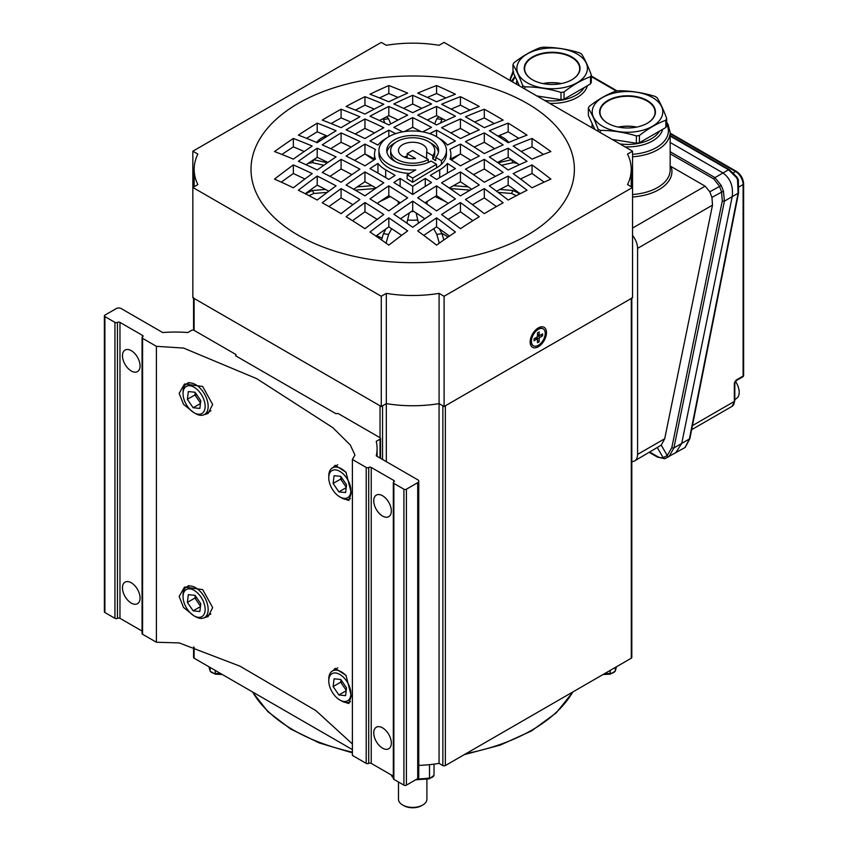 <?xml version="1.0" encoding="UTF-8"?>
<svg xmlns="http://www.w3.org/2000/svg" width="848" height="848" viewBox="0 0 848 848"><rect width="100%" height="100%" fill="white"/><g stroke="black" fill="none" stroke-linecap="round" stroke-linejoin="round"><path stroke-width="1.27" d="M631.813 298.146L631.813 657.486A1.781 1.028 180 0 1 631.294 658.207L445.359 765.564A1.781 1.028 180 0 1 442.847 765.564L439.073 763.38A95.941 55.396 180 0 1 418.764 765.405M631.294 658.207L631.294 298.443A1.781 1.028 0 0 0 631.813 297.722M352.386 749.6L194.097 658.207A1.781 1.028 180 0 1 193.577 657.486L193.577 647.003M193.577 297.722A1.781 1.028 0 0 0 194.097 298.443L380.031 405.789L380.031 437.706L338.575 413.771A1.781 1.028 0 0 0 336.062 413.771L235.553 355.747A1.781 1.028 0 0 0 235.553 354.294L194.097 330.36A1.781 1.028 0 0 0 191.584 330.36L187.811 332.533A95.941 55.396 0 0 0 162.689 332.533L121.232 308.598A3.551 2.056 0 0 0 116.197 308.598L104.898 315.127A1.781 1.028 0 0 0 104.378 315.848A1.781 1.028 0 0 0 104.898 316.58L114.946 322.378A1.781 1.028 0 0 0 117.459 322.378A1.781 1.028 180 0 1 119.971 322.378L119.971 618.319A1.781 1.028 0 0 0 117.459 618.319A1.781 1.028 180 0 1 114.946 618.319L114.946 322.378M386.306 461.641L386.306 403.616L381.282 406.521L192.835 297.722L192.835 187.461L197.86 184.567A95.941 55.396 180 0 1 194.16 169.335A95.941 55.396 180 0 1 197.86 154.103L192.835 151.198L192.835 187.461L381.282 296.27L381.282 406.521M382.543 459.468L382.543 405.789L386.306 403.616L386.306 293.366L381.282 296.27M439.073 763.38L439.073 403.616M192.835 151.198L381.282 42.4L386.306 45.294A95.941 55.396 180 0 1 439.084 45.294L444.098 42.4L632.544 151.198L632.544 187.461L444.098 296.27L439.084 293.366L439.084 403.616L442.847 405.789L442.847 765.564M631.294 298.443L445.359 405.789L445.359 765.564M398.475 782.015L398.475 799.219A14.215 8.204 0 0 0 402.641 805.017A14.215 8.204 0 0 0 422.739 805.017L422.739 805.017A14.215 8.204 0 0 0 426.904 799.219L426.904 779.1M421.742 805.6L422.739 805.017L421.742 805.6A12.794 7.388 180 0 1 403.648 805.6L402.641 805.017M431.537 214.226A676.354 390.493 -120 0 0 412.69 201.167A676.354 390.493 120 0 0 393.854 214.226A673.694 388.956 60 0 1 412.69 227.296A673.694 388.956 -60 0 1 431.537 214.226M455.408 198.92A678.22 391.575 -120 0 0 436.561 185.86A676.354 390.493 120 0 0 417.714 197.828A676.884 390.801 60 0 1 436.561 210.887A673.694 388.956 -60 0 1 455.408 198.92M460.432 195.867A673.694 388.956 -60 0 1 479.279 184.991A678.389 391.67 -120 0 0 460.432 171.932A676.354 390.493 120 0 0 441.585 182.818A678.389 391.67 60 0 1 460.432 195.867M484.303 153.583A676.884 390.801 -60 0 1 503.15 144.881A673.694 388.956 -120 0 0 484.303 132.913A678.22 391.575 120 0 0 465.457 141.616A676.354 390.493 60 0 1 484.303 153.583M508.175 200.033A668.775 386.116 -60 0 1 527.021 190.249A676.884 390.801 -120 0 0 508.175 176.077A672.803 388.448 120 0 0 489.328 185.86A678.22 391.575 60 0 1 508.175 200.033M449.959 149.418A38.202 22.059 180 0 1 450.892 154.251A38.202 22.059 180 0 1 449.959 159.085A678.22 391.575 60 0 1 460.432 165.837A676.884 390.801 -60 0 1 479.279 156.053A676.884 390.801 -120 0 0 460.432 144.086A678.22 391.575 120 0 0 449.959 149.418M460.432 228.695A668.775 386.116 -60 0 1 479.279 216.717A678.22 391.575 -120 0 0 460.432 202.545A672.803 388.448 120 0 0 441.585 214.523A676.884 390.801 60 0 1 460.432 228.695M431.537 182.521A678.22 391.575 -120 0 0 425.261 178.44A677.446 391.129 120 0 0 412.69 186.327A677.446 391.129 -120 0 0 400.129 178.44A678.22 391.575 120 0 0 393.854 182.521A676.884 390.801 60 0 1 412.69 194.489A676.884 390.801 -60 0 1 431.537 182.521M436.561 217.862A672.803 388.448 120 0 0 417.714 230.932A673.694 388.956 60 0 1 436.561 245.125A668.775 386.116 -60 0 1 455.408 232.034A676.354 390.493 -120 0 0 436.561 217.862L436.561 226.851A820.684 473.831 120 0 0 423.767 235.384M388.819 217.862A676.354 390.493 120 0 0 369.982 232.034A668.775 386.116 60 0 1 388.819 245.125A673.694 388.956 -60 0 1 407.665 230.932A672.803 388.448 -120 0 0 388.819 217.862L388.819 226.851A823.599 475.505 120 0 0 375.929 236.073M346.111 216.717A668.775 386.116 60 0 1 364.958 228.695A676.884 390.801 -60 0 1 383.794 214.523A672.803 388.448 -120 0 0 364.958 202.545A678.22 391.575 120 0 0 346.111 216.717M527.021 135.129A668.775 386.116 -120 0 0 508.175 123.151A678.22 391.575 120 0 0 489.328 130.74A672.803 388.448 60 0 1 508.175 142.708A676.884 390.801 -60 0 1 527.021 135.129M550.893 151.559A668.775 386.116 -120 0 0 532.046 138.468A676.354 390.493 120 0 0 513.199 146.047A672.803 388.448 60 0 1 532.046 159.127A673.694 388.956 -60 0 1 550.893 151.559M550.893 179.119A673.694 388.956 -120 0 0 532.046 164.925A672.803 388.448 120 0 0 513.199 173.617A676.354 390.493 60 0 1 532.046 187.79A668.775 386.116 -60 0 1 550.893 179.119M484.303 213.664A668.775 386.116 -60 0 1 503.15 202.789A678.389 391.67 -120 0 0 484.303 188.616A672.803 388.448 120 0 0 465.457 199.503A678.389 391.67 60 0 1 484.303 213.664M430.286 175.398A678.389 391.67 60 0 1 436.561 179.479A676.884 390.801 -60 0 1 455.408 168.604A678.389 391.67 -120 0 0 447.426 163.431A38.202 22.059 180 0 1 439.709 169.844A677.446 391.129 120 0 0 430.286 175.398M508.175 148.22A676.354 390.493 120 0 0 489.328 156.922A676.354 390.493 60 0 1 508.175 169.982A673.694 388.956 -60 0 1 527.021 161.3A673.694 388.956 -120 0 0 508.175 148.22L508.175 157.346A823.599 475.505 120 0 0 497.447 162.434M484.303 159.382A676.354 390.493 120 0 0 465.457 169.176A678.22 391.575 60 0 1 484.303 182.235A673.694 388.956 -60 0 1 503.15 172.451A676.884 390.801 -120 0 0 484.303 159.382L484.303 168.985A823.599 475.505 120 0 0 473.481 174.635M407.665 197.828A676.354 390.493 -120 0 0 388.819 185.86A678.22 391.575 120 0 0 369.982 198.92A673.694 388.956 60 0 1 388.819 210.887A676.884 390.801 -60 0 1 407.665 197.828M446.451 150.478L446.451 154.06A33.761 19.493 0 0 1 441.437 164.279A33.761 19.493 180 0 1 436.561 167.84L436.561 164.258L431.038 161.067A25.938 14.978 180 0 1 402.768 164.311A25.938 14.978 180 0 1 386.752 150.478A25.938 14.978 180 0 1 412.69 135.5A25.938 14.978 180 0 1 438.628 150.478A25.938 14.978 180 0 1 435.713 157.378L441.437 160.685A33.761 19.493 0 0 0 446.451 150.478A33.761 19.493 0 0 0 412.69 130.984A33.761 19.493 0 0 0 378.939 150.478L378.939 154.06A33.761 19.493 0 0 0 388.819 167.84A33.761 19.493 0 0 0 409.552 173.469M395.104 175.398A677.446 391.129 -120 0 0 385.681 169.844A38.202 22.059 180 0 1 377.954 163.431A678.389 391.67 120 0 0 369.982 168.604A676.884 390.801 60 0 1 379.406 173.935A676.884 390.801 60 0 1 388.819 179.479A678.389 391.67 -60 0 1 395.104 175.398M383.794 182.818A676.354 390.493 -120 0 0 374.371 177.264A676.354 390.493 -120 0 0 364.958 171.932A678.389 391.67 120 0 0 346.111 184.991A673.694 388.956 60 0 1 355.535 190.323A673.694 388.956 60 0 1 364.958 195.867A678.389 391.67 -60 0 1 383.794 182.818M359.923 199.503A672.803 388.448 -120 0 0 350.51 193.948A672.803 388.448 -120 0 0 341.087 188.616A678.389 391.67 120 0 0 322.24 202.789A668.775 386.116 60 0 1 331.663 208.12A668.775 386.116 60 0 1 341.087 213.664A678.389 391.67 -60 0 1 359.923 199.503M527.021 103.329A161.682 93.344 180 0 1 527.021 235.341A161.682 93.344 180 0 1 298.369 235.341A161.682 93.344 180 0 1 298.369 103.329A161.682 93.344 180 0 1 527.021 103.329M503.15 120.098A668.775 386.116 -120 0 0 493.727 114.554A668.775 386.116 -120 0 0 484.303 109.222A678.389 391.67 120 0 0 465.457 116.812A672.803 388.448 60 0 1 474.88 122.144A672.803 388.448 60 0 1 484.303 127.688A678.389 391.67 -60 0 1 503.15 120.098M479.279 129.871A673.694 388.956 -120 0 0 469.856 124.317A673.694 388.956 -120 0 0 460.432 118.985A678.389 391.67 120 0 0 441.585 127.688A676.354 390.493 60 0 1 451.009 133.019A676.354 390.493 60 0 1 460.432 138.574A678.389 391.67 -60 0 1 479.279 129.871M439.02 138.277A38.202 22.059 180 0 1 439.709 138.659A38.202 22.059 180 0 1 447.426 145.082A678.389 391.67 -60 0 1 455.408 141.033A676.884 390.801 -120 0 0 445.984 135.489A676.884 390.801 -120 0 0 436.561 130.157A678.389 391.67 120 0 0 429.682 133.634M378.939 150.478A33.761 19.493 0 0 0 415.764 169.886L407.167 174.847L407.167 178.833A677.679 391.267 60 0 1 412.69 182.309A677.679 391.267 -60 0 1 436.561 167.84M390.663 150.478A22.027 12.72 0 0 0 404.263 162.222A22.027 12.72 0 0 0 428.272 159.466L412.69 150.478L407.167 153.668L415.562 158.512A14.215 8.204 180 0 1 398.475 150.478A14.215 8.204 180 0 1 412.69 142.263A14.215 8.204 180 0 1 426.904 150.478A14.215 8.204 180 0 1 426.618 152.131L432.787 155.693A22.027 12.72 0 0 0 434.727 150.478A22.027 12.72 0 0 0 412.69 137.758A22.027 12.72 0 0 0 390.663 150.478L390.663 153.668A22.027 12.72 0 0 0 395.836 161.851M386.911 152.131A25.938 14.978 180 0 1 395.285 142.676M430.095 142.676A25.938 14.978 180 0 1 431.038 143.195A25.938 14.978 180 0 1 438.48 152.131M538.321 327.89L538.321 327.89A11.543 6.667 120 0 0 530.159 342.03A11.543 6.667 120 0 0 538.321 346.747A11.543 6.667 120 0 0 546.494 332.607A11.543 6.667 120 0 0 538.321 327.89L538.321 327.89M530.477 339.232A6.042 3.487 120 0 0 531.177 340.143M298.369 161.3A673.694 388.956 60 0 1 317.216 169.982A676.354 390.493 -60 0 1 336.062 156.922A676.354 390.493 -120 0 0 317.216 148.22A673.694 388.956 120 0 0 298.369 161.3M327.943 162.434A823.599 475.505 -120 0 0 317.216 157.346A821.415 474.244 120 0 0 306.086 164.745M317.216 157.346L317.216 148.22M376.056 188.076A823.599 475.505 -120 0 0 364.958 181.758A825.274 476.481 120 0 0 353.669 189.252M364.958 181.758L364.958 171.932M424.837 218.773A823.599 475.505 -120 0 0 412.69 210.686A823.599 475.505 120 0 0 400.542 218.773M412.69 210.686L412.69 201.167M448.2 203.393A825.136 476.396 -120 0 0 436.561 195.655A823.599 475.505 120 0 0 425.018 202.789M436.561 195.655L436.561 185.86M388.819 124.932A676.354 390.493 -60 0 1 407.665 115.137A676.884 390.801 -120 0 0 388.819 106.445A673.694 388.956 120 0 0 369.982 116.229A678.22 391.575 60 0 1 388.819 124.932M398.072 120.024A824.044 475.76 -120 0 0 388.819 115.646A821.415 474.244 120 0 0 379.48 120.511M388.819 115.646L388.819 106.445M436.561 124.932A678.22 391.575 -60 0 1 455.408 116.229A673.694 388.956 -120 0 0 436.561 106.445A676.884 390.801 120 0 0 417.714 115.137A676.354 390.493 60 0 1 436.561 124.932M445.91 120.511A821.415 474.244 -120 0 0 436.561 115.646A824.044 475.76 120 0 0 427.318 120.024M436.561 115.646L436.561 106.445M471.721 189.252A825.274 476.481 -120 0 0 460.432 181.758A823.599 475.505 120 0 0 449.334 188.076M460.432 181.758L460.432 171.932M494.66 148.697A821.415 474.244 -120 0 0 484.303 142.316A825.136 476.396 120 0 0 474.244 147.086M484.303 142.316L484.303 132.913M388.819 136.698L388.819 130.157A676.884 390.801 120 0 0 369.982 141.033A678.389 391.67 60 0 1 377.954 145.082A38.202 22.059 180 0 1 386.37 138.277M395.698 133.634A678.389 391.67 -120 0 0 388.819 130.157M520.163 193.704A824.044 475.76 -120 0 0 508.175 185.15A820.684 473.831 120 0 0 496.578 191.213M508.175 185.15L508.175 176.077M436.561 136.698L436.561 130.157M470.81 160.346A824.044 475.76 -120 0 0 460.432 153.954A825.136 476.396 120 0 0 450.892 158.926M460.432 153.954L460.432 144.086M317.216 142.708A672.803 388.448 -60 0 1 336.062 130.74A678.22 391.575 -120 0 0 317.216 123.151A668.775 386.116 120 0 0 298.369 135.129A676.884 390.801 60 0 1 317.216 142.708M327.37 136.146A825.136 476.396 -120 0 0 317.216 131.822A817.387 471.923 120 0 0 306.637 138.351M317.216 131.822L317.216 123.151M472.866 220.692A825.136 476.396 -120 0 0 460.432 211.82A820.684 473.831 120 0 0 448.189 219.388M460.432 211.82L460.432 202.545M400.129 186.422L400.129 178.44M412.69 194.489L412.69 186.327M425.261 186.422L425.261 178.44M293.344 138.468A668.775 386.116 120 0 0 274.498 151.559A673.694 388.956 60 0 1 293.344 159.127A672.803 388.448 -60 0 1 312.191 146.047A676.354 390.493 -120 0 0 293.344 138.468L293.344 146.863A817.387 471.923 120 0 0 281.949 154.442M304.199 151.485A823.599 475.505 -120 0 0 293.344 146.863M293.344 164.925A673.694 388.956 120 0 0 274.498 179.119A668.775 386.116 60 0 1 293.344 187.79A676.354 390.493 -60 0 1 312.191 173.617A672.803 388.448 -120 0 0 293.344 164.925L293.344 173.522A821.415 474.244 120 0 0 281.282 182.14M304.888 179.002A820.684 473.831 -120 0 0 293.344 173.522M449.461 236.073A823.599 475.505 -120 0 0 436.561 226.851M317.216 176.077A676.884 390.801 120 0 0 298.369 190.249A668.775 386.116 60 0 1 317.216 200.033A678.22 391.575 -60 0 1 336.062 185.86A672.803 388.448 -120 0 0 317.216 176.077L317.216 185.15A824.044 475.76 120 0 0 305.227 193.704M328.801 191.213A820.684 473.831 -120 0 0 317.216 185.15M401.623 235.384A820.684 473.831 -120 0 0 388.819 226.851M377.19 219.388A820.684 473.831 -120 0 0 364.958 211.82A825.136 476.396 120 0 0 352.524 220.692M364.958 211.82L364.958 202.545M352.916 204.665A820.684 473.831 -120 0 0 341.087 197.923A825.274 476.481 120 0 0 328.96 206.562M341.087 197.923L341.087 188.616M537.197 329.724A6.042 3.487 120 0 0 536.053 329.575M632.544 151.198L627.531 154.103A95.941 55.396 180 0 1 631.23 169.335A95.941 55.396 180 0 1 627.531 184.567L632.544 187.461L632.544 297.722L444.098 406.521L439.084 403.616A95.941 55.396 180 0 1 386.306 403.616M439.084 293.366A95.941 55.396 180 0 1 386.306 293.366M444.098 296.27L444.098 406.521M536.222 330.285A6.042 3.487 120 0 0 536.021 329.607M530.488 339.189A6.042 3.487 120 0 0 531.177 339.02M494.246 123.575A817.387 471.923 -120 0 0 484.303 117.925A825.274 476.481 120 0 0 474.668 122.017M484.303 117.925L484.303 109.222M518.753 138.351A817.387 471.923 -120 0 0 508.175 131.822A825.136 476.396 120 0 0 498.009 136.146M508.175 131.822L508.175 123.151M543.43 154.442A817.387 471.923 -120 0 0 532.046 146.863A823.599 475.505 120 0 0 521.191 151.485M532.046 146.863L532.046 138.468M388.819 101.802A672.803 388.448 -60 0 1 407.665 93.121A673.694 388.956 -120 0 0 388.819 85.553A668.775 386.116 120 0 0 369.982 94.223A676.354 390.493 60 0 1 388.819 101.802M398.041 97.446A821.415 474.244 -120 0 0 388.819 93.545A817.387 471.923 120 0 0 379.501 97.944M388.819 93.545L388.819 85.553M544.109 182.14A821.415 474.244 -120 0 0 532.046 173.522A820.684 473.831 120 0 0 520.502 179.002M532.046 173.522L532.046 164.925M460.432 114.056A678.22 391.575 -60 0 1 479.279 106.466A668.775 386.116 -120 0 0 460.432 96.683A676.884 390.801 120 0 0 441.585 104.272A672.803 388.448 60 0 1 460.432 114.056M469.951 110.113A817.387 471.923 -120 0 0 460.432 105.163A824.044 475.76 120 0 0 451.125 109.116M460.432 105.163L460.432 96.683M436.561 101.802A676.354 390.493 -60 0 1 455.408 94.223A668.775 386.116 -120 0 0 436.561 85.553A673.694 388.956 120 0 0 417.714 93.121A672.803 388.448 60 0 1 436.561 101.802M445.889 97.944A817.387 471.923 -120 0 0 436.561 93.545A821.415 474.244 120 0 0 427.35 97.446M436.561 93.545L436.561 85.553M496.43 206.562A825.274 476.481 -120 0 0 484.303 197.923A820.684 473.831 120 0 0 472.474 204.665M484.303 197.923L484.303 188.616M341.087 109.222A668.775 386.116 120 0 0 322.24 120.098A678.389 391.67 60 0 1 341.087 127.688A672.803 388.448 -60 0 1 359.923 116.812A678.389 391.67 -120 0 0 341.087 109.222L341.087 117.925A817.387 471.923 120 0 0 331.133 123.575M350.722 122.017A825.274 476.481 -120 0 0 341.087 117.925M447.426 173.098L447.426 163.431M364.958 165.837A678.22 391.575 -60 0 1 375.42 159.085A38.202 22.059 180 0 1 374.498 154.251A38.202 22.059 180 0 1 375.42 149.418A678.22 391.575 -120 0 0 364.958 144.086A676.884 390.801 120 0 0 346.111 156.053A676.884 390.801 60 0 1 364.958 165.837M374.498 158.926A825.136 476.396 -120 0 0 364.958 153.954A824.044 475.76 120 0 0 354.581 160.346M364.958 153.954L364.958 144.086M377.954 173.098L377.954 163.431M420.958 131.578A824.044 475.76 -120 0 0 412.69 127.285L412.69 117.607A676.884 390.801 120 0 0 393.854 127.401A678.22 391.575 60 0 1 402.652 131.864M412.69 127.285A824.044 475.76 120 0 0 404.432 131.578M422.739 131.864A678.22 391.575 -60 0 1 431.537 127.401A676.884 390.801 -120 0 0 412.69 117.607M364.958 96.683A668.775 386.116 120 0 0 346.111 106.466A678.22 391.575 60 0 1 364.958 114.056A672.803 388.448 -60 0 1 383.794 104.272A676.884 390.801 -120 0 0 364.958 96.683L364.958 105.163A817.387 471.923 120 0 0 355.439 110.113M374.265 109.116A824.044 475.76 -120 0 0 364.958 105.163M519.305 164.745A821.415 474.244 -120 0 0 508.175 157.346M495.402 176.363A824.044 475.76 -120 0 0 484.303 168.985M470.184 133.963A821.415 474.244 -120 0 0 460.432 128.419A825.274 476.481 120 0 0 450.871 132.945M460.432 128.419L460.432 118.985M412.69 112.678A676.354 390.493 -60 0 1 431.537 103.975A673.694 388.956 -120 0 0 412.69 95.294A673.694 388.956 120 0 0 393.854 103.975A676.354 390.493 60 0 1 412.69 112.678M421.848 108.343A821.415 474.244 -120 0 0 412.69 104.018A821.415 474.244 120 0 0 403.542 108.343M412.69 104.018L412.69 95.294M364.958 138.574A676.354 390.493 -60 0 1 383.794 127.688A678.389 391.67 -120 0 0 364.958 118.985A673.694 388.956 120 0 0 346.111 129.871A678.389 391.67 60 0 1 364.958 138.574M374.519 132.945A825.274 476.481 -120 0 0 364.958 128.419A821.415 474.244 120 0 0 355.206 133.963M364.958 128.419L364.958 118.985M341.087 153.583A676.354 390.493 -60 0 1 359.923 141.616A678.22 391.575 -120 0 0 341.087 132.913A673.694 388.956 120 0 0 322.24 144.881A676.884 390.801 60 0 1 341.087 153.583M351.146 147.086A825.136 476.396 -120 0 0 341.087 142.316A821.415 474.244 120 0 0 330.731 148.697M341.087 142.316L341.087 132.913M400.373 202.789A823.599 475.505 -120 0 0 388.819 195.655A825.136 476.396 120 0 0 377.18 203.393M388.819 195.655L388.819 185.86M341.087 182.235A678.22 391.575 -60 0 1 359.923 169.176A676.354 390.493 -120 0 0 341.087 159.382A676.884 390.801 120 0 0 322.24 172.451A673.694 388.956 60 0 1 341.087 182.235M351.899 174.635A823.599 475.505 -120 0 0 341.087 168.985A824.044 475.76 120 0 0 329.978 176.363M341.087 168.985L341.087 159.382M412.69 182.309L412.69 178.038L436.561 164.258M407.167 174.847L412.69 178.038M434.727 150.478L434.727 153.668A22.027 12.72 0 0 1 432.787 158.883A678.474 391.723 60 0 1 435.713 160.685L435.713 157.378M432.787 158.883L432.787 155.693M428.272 162.445L428.272 159.466M407.167 158.035L407.167 153.668M426.618 158.512L426.618 152.131M404.199 157.05A14.215 8.204 180 0 1 407.167 156.074M441.437 164.279L441.437 160.685M398.359 204.177L398.359 201.517M427.032 204.177L427.032 201.517M442.645 118.794A56.858 12.01 98.8 0 0 441.935 119.515L436.794 118.72L434.653 123.903M441.935 119.515L440.483 123.055M386.381 116.897A56.858 12.01 81.2 0 1 388.596 118.72L383.444 119.515L384.897 123.055M388.596 118.72L390.727 123.903M516.273 195.718A56.858 44.838 -155.1 0 0 511.545 193.471L512.923 190.503L499.907 189.443M468.202 186.889L453.457 185.701M511.545 193.471L498.158 192.39M470.184 190.132L449.949 188.5M517.28 163.388A56.858 44.838 155.1 0 0 512.923 162.678L511.545 159.7L497.977 162.805M512.923 162.678L501.528 165.275M484.568 169.155L483.487 169.409M519.771 193.906A56.858 44.838 -155.1 0 0 512.923 190.503M445.433 201.527L435.045 196.577M441.713 233.232L448.168 236.963M313.59 159.731A56.858 44.838 24.9 0 1 313.845 159.7L312.467 162.678L323.862 165.275M340.822 169.155L341.903 169.409M313.845 159.7L327.413 162.805M305.609 193.906A56.858 44.838 -24.9 0 1 312.467 190.503L313.845 193.471L327.233 192.39M355.195 190.132L375.441 188.5M312.467 190.503L325.484 189.443M357.188 186.889L371.922 185.701M379.957 201.527L390.345 196.577M382.151 238.002A57.102 32.966 180 0 1 376.512 235.649M381.6 240.005A56.858 12.01 -81.2 0 1 383.444 233.656L388.596 234.451L391.649 228.716M383.444 233.656L386.01 228.833M399.599 203.319L400.002 202.555M418.488 223.183L416.114 212.933M406.892 223.183L409.277 212.933M439.264 243.185A56.858 12.01 -98.8 0 0 436.794 234.451L441.935 233.656L439.37 228.833M425.791 203.319L425.389 202.555M436.794 234.451L433.731 228.716M443.79 240.005A56.858 12.01 -98.8 0 0 441.935 233.656M386.116 243.185A56.858 12.01 -81.2 0 1 388.596 234.451M309.117 195.718A56.858 44.838 -24.9 0 1 313.845 193.471M308.11 163.388A56.858 44.838 24.9 0 1 312.467 162.678M365.106 154.029L373.947 160.028M316.59 142.443A56.858 32.828 60 0 1 326.628 135.828M324.021 136.74A56.858 32.828 60 0 1 325.908 135.51M373.608 133.465A56.858 12.01 81.2 0 1 373.682 132.542M382.745 118.794A56.858 12.01 81.2 0 1 383.444 119.515M438.999 116.897A56.858 12.01 98.8 0 0 436.794 118.72M451.783 133.465A56.858 12.01 98.8 0 0 451.708 132.542M501.359 136.74A56.858 32.828 120 0 0 499.483 135.51M460.273 154.029L451.443 160.028M508.8 142.443A56.858 32.828 120 0 0 498.762 135.828M531.177 336.879A4.558 2.629 120 0 0 531.177 336.91L531.177 341.172A9.773 5.639 120 0 0 533.201 345.645A9.773 5.639 120 0 0 533.318 345.708M531.42 341.309A9.773 5.639 120 0 0 533.434 345.783A9.773 5.639 120 0 0 540.971 343.164A9.773 5.639 120 0 0 545.232 333.328A9.773 5.639 120 0 0 543.208 328.854A9.773 5.639 120 0 0 535.682 331.473A9.773 5.639 120 0 0 531.42 341.309M537.473 340.769L539.18 341.755L537.473 342.74L537.473 339.783A1.208 0.7 -60 0 0 536.614 339.295L534.049 340.769L534.049 338.797L536.614 337.324A1.208 0.7 -60 0 0 537.473 335.84L537.473 332.882L539.18 331.897L539.18 334.854L537.473 334.027M535.565 338.585L535.565 338.479A1.463 0.848 -60 0 0 535.448 337.992M535.046 338.225L536.614 339.295M539.18 334.854A1.208 0.7 -60 0 0 540.038 335.352L542.593 333.868L542.593 335.84L540.886 334.854M537.473 334.494A1.463 0.848 -60 0 0 537.95 334.356L538.035 334.303M537.282 336.582A1.463 0.848 -60 0 1 537.95 335.903L540.038 337.324L542.593 335.84M537.95 335.903L539.233 335.161M536.911 339.179L536.911 337.705A1.463 0.848 -60 0 1 537.155 336.783M539.18 341.755L539.18 338.797A1.208 0.7 -60 0 1 540.038 337.324M536.911 337.705L539.18 338.797M543.091 328.791A9.773 5.639 120 0 0 542.974 328.717A9.773 5.639 120 0 0 538.088 329.204A9.773 5.639 120 0 0 531.177 341.172M670.164 151.739L714.959 177.603L721.277 185.532L723.439 191.129L724.415 201.156L673.916 447.914L669.093 456.478L665.129 458.567A1.781 1.42 -100.2 0 1 664.758 458.704L664.758 458.704A1.781 1.42 -100.2 0 1 663.189 457.687L667.228 455.524L671.807 447.68L722.295 200.934L721.542 191.839L719.422 186.21L713.857 179.013L670.164 153.785M671.807 447.68A1.781 0.721 -168.4 0 0 673.916 447.914L681.707 443.419L675.644 452.927L681.707 443.419L732.206 196.662L681.707 443.419L689.382 438.988A1.781 0.731 11.2 0 0 689.869 438.607L738.576 192.888A1.781 0.731 11.2 0 1 738.089 193.259L737.537 179.85L736.7 177.9L728.538 169.77L670.164 136.072M713.857 179.013A1.781 1.028 120 0 1 714.959 177.603L723.005 172.96C730.361 178.377 733.435 186.284 732.206 196.662C733.435 186.284 730.361 178.377 723.005 172.96L670.164 142.453L723.005 172.96L728.538 169.77A1.781 1.028 120 0 1 728.856 169.632A1.781 1.028 120 0 1 729.418 169.685L670.164 135.468M723.439 191.129L711.949 197.383L709.776 191.775L721.277 185.532M632.544 196.99A44.414 25.641 180 0 0 671.086 166.515L705.144 186.168L709.776 191.775M631.813 461.556A14.215 8.204 -120 0 0 634.633 460.899A14.215 8.204 -120 0 0 637.579 454.39L637.579 248.39A14.215 8.204 -120 0 0 632.544 235.447M711.949 197.383L712.5 205.131L637.579 248.39M637.579 454.39L664.705 438.734L712.5 205.131M689.869 438.607L685.301 447.288A1.781 1.42 52.7 0 1 685.173 447.362L683.965 448.104L685.173 447.362L689.382 438.988L738.089 193.259L724.415 201.156A1.781 0.721 -168.4 0 1 722.295 200.934M669.093 456.478A1.781 0.986 -129.8 0 1 667.228 455.524L661.239 445.158L634.633 460.899M509.913 80.39L510.358 78.228A1.781 0.721 11.6 0 0 510.602 78.716L510.22 80.581M513.718 71.847L510.602 78.716M664.705 438.734L661.239 445.158M729.418 169.685L737.368 177.571L736.7 177.9M602.578 126.288A35.277 20.363 0 0 0 652.462 126.288A35.277 20.363 0 0 0 652.462 97.488A35.277 20.363 0 0 0 602.578 97.488A35.277 20.363 0 0 0 602.578 126.288M599.133 129.733A40.153 23.182 0 0 0 600.267 130.359C612.309 130.412 624.351 132.267 636.392 135.945A40.153 23.182 0 0 0 639.424 135.479C648.211 128.589 657.03 123.501 665.871 120.215A40.153 23.182 0 0 0 666.687 118.455C663.465 109.689 660.232 102.735 657.009 97.605A40.153 23.182 0 0 0 655.917 96.948A40.153 23.182 0 0 0 654.783 96.312C642.742 92.633 630.7 90.778 618.658 90.725A40.153 23.182 0 0 0 615.616 91.202C606.776 94.488 597.967 99.576 589.18 106.466A40.153 23.182 0 0 0 588.364 108.215C591.586 113.356 594.808 120.31 598.041 129.076A40.153 23.182 0 0 0 599.133 129.733M607.804 123.278L607.804 123.278A27.899 16.101 180 0 1 607.804 100.499A27.899 16.101 180 0 1 647.247 100.499A27.899 16.101 180 0 1 647.247 123.278A27.899 16.101 180 0 1 607.804 123.278M647.119 123.342A27.539 15.9 0 0 0 655.059 112.18A27.539 15.9 0 0 0 646.992 100.933A27.539 15.9 0 0 0 616.984 97.488A27.539 15.9 0 0 0 599.981 112.18A27.539 15.9 0 0 0 607.921 123.342M618.287 127.083A27.539 15.9 180 0 1 636.763 127.083M636.583 127.115A27.899 16.101 0 0 0 618.468 127.115M598.041 129.076L598.041 131.281M659.543 131.122A33.761 19.493 180 0 1 619.973 143.937M662.701 129.299A35.531 20.511 180 0 1 625.029 146.863M592.074 127.836A35.531 20.511 180 0 1 591.989 126.394A35.531 20.511 180 0 1 592.254 123.872M594.618 129.299A33.761 19.493 180 0 1 594.194 128.048M588.364 108.215L588.364 115.476L594.84 129.426M612.224 139.464L636.392 143.206A40.153 23.182 0 0 0 639.424 142.729L665.871 127.465A40.153 23.182 0 0 0 666.687 125.705L666.687 118.455M600.267 132.564L600.267 130.359M636.392 135.945L636.392 143.206M639.424 142.729L639.424 135.479M665.871 120.215L665.871 127.465M527.202 82.765A35.277 20.363 0 0 0 577.085 82.765A35.277 20.363 0 0 0 577.085 53.965A35.277 20.363 0 0 0 527.202 53.965A35.277 20.363 0 0 0 527.202 82.765M523.757 86.21A40.153 23.182 0 0 0 524.891 86.835C536.932 86.888 548.963 88.754 561.005 92.432A40.153 23.182 0 0 0 564.047 91.955C572.835 85.076 581.654 79.977 590.494 76.691A40.153 23.182 0 0 0 591.31 74.931C588.077 66.165 584.855 59.222 581.633 54.081A40.153 23.182 0 0 0 580.541 53.424A40.153 23.182 0 0 0 579.407 52.799C567.365 49.12 555.323 47.255 543.282 47.212A40.153 23.182 0 0 0 540.24 47.679C531.399 50.965 522.58 56.053 513.793 62.943A40.153 23.182 0 0 0 512.976 64.702C516.209 69.833 519.432 76.786 522.665 85.553A40.153 23.182 0 0 0 523.757 86.21M532.417 79.754L532.417 79.754A27.899 16.101 180 0 1 532.417 56.975A27.899 16.101 180 0 1 571.87 56.975A27.899 16.101 180 0 1 571.87 79.754A27.899 16.101 180 0 1 532.417 79.754M571.743 79.829A27.539 15.9 0 0 0 579.682 68.656A27.539 15.9 0 0 0 571.616 57.41A27.539 15.9 0 0 0 541.607 53.965A27.539 15.9 0 0 0 524.605 68.656A27.539 15.9 0 0 0 532.544 79.829M542.911 83.56A27.539 15.9 180 0 1 561.387 83.56M561.196 83.602A27.899 16.101 0 0 0 543.091 83.602M522.665 85.553L522.665 87.757M584.166 87.598A33.761 19.493 180 0 1 544.596 100.414M587.325 85.775A35.531 20.511 180 0 1 549.652 103.339M516.697 84.312A35.531 20.511 180 0 1 516.612 82.871A35.531 20.511 180 0 1 516.877 80.348M519.241 85.786A33.761 19.493 180 0 1 518.817 84.535M512.976 64.702L512.976 71.953L519.453 85.902M536.837 95.941L561.005 99.682A40.153 23.182 0 0 0 564.047 99.216L590.494 83.941A40.153 23.182 0 0 0 591.31 82.192L591.31 74.931M524.891 89.04L524.891 86.835M561.005 92.432L561.005 99.682M564.047 99.216L564.047 91.955M590.494 76.691L590.494 83.941M735.513 381.43A13.547 7.823 60 0 1 739.053 390.271A13.547 7.823 60 0 1 736.795 398.21L734.834 399.652M204.061 617.821L208.078 616.56L212.657 607.603L202.683 589.593L184.514 587.07L179.151 596.473L183.528 607.444L193.683 615.606M204.061 414.725L208.078 413.464L212.657 404.507L202.683 386.497L184.514 383.974L179.151 393.387L183.528 404.348L193.683 412.51M343.302 701.815L348.899 703.522L351.273 695.848L345.995 675.347L335.151 668.383L333.211 670.524M343.302 498.719L348.899 500.426L351.273 492.752L345.995 472.251L335.151 465.287L333.211 467.428M391.331 743.071A12.434 7.176 60 0 1 388.755 748.763A12.434 7.176 60 0 1 379.173 745.434A12.434 7.176 60 0 1 373.745 732.916A12.434 7.176 60 0 1 376.321 727.224A12.434 7.176 60 0 1 385.904 730.563A12.434 7.176 60 0 1 391.331 743.071M391.331 510.962A12.434 7.176 60 0 1 388.755 516.655A12.434 7.176 60 0 1 379.173 513.326A12.434 7.176 60 0 1 373.745 500.808A12.434 7.176 60 0 1 376.321 495.115A12.434 7.176 60 0 1 385.904 498.444A12.434 7.176 60 0 1 391.331 510.962M140.068 365.901A12.434 7.176 60 0 1 137.493 371.594A12.434 7.176 60 0 1 127.91 368.265A12.434 7.176 60 0 1 122.483 355.747A12.434 7.176 60 0 1 125.059 350.054A12.434 7.176 60 0 1 134.641 353.383A12.434 7.176 60 0 1 140.068 365.901M140.068 598.01A12.434 7.176 60 0 1 137.493 603.702A12.434 7.176 60 0 1 127.91 600.373A12.434 7.176 60 0 1 122.483 587.855A12.434 7.176 60 0 1 125.059 582.163A12.434 7.176 60 0 1 134.641 585.491A12.434 7.176 60 0 1 140.068 598.01M104.898 316.58L104.898 612.51L114.946 618.319M104.898 612.51A1.781 1.028 180 0 1 104.378 611.79L104.378 315.848M142.061 631.071L119.971 618.319M142.581 335.437A1.781 1.028 180 0 1 143.1 336.158A1.781 1.028 180 0 1 142.581 336.889L142.581 335.437L119.971 322.378M142.581 338.341L142.581 634.272A1.781 1.028 180 0 1 142.061 633.551L142.061 337.61A1.781 1.028 0 0 0 142.581 338.341L156.403 346.313L183.624 348.083L256.711 378.653L332.808 427.646L350.288 444.988L354.962 455.079L352.386 459.468L366.209 467.449A1.781 1.028 0 0 0 368.721 467.449A1.781 1.028 180 0 1 371.233 467.449L371.233 763.38A1.781 1.028 0 0 0 368.721 763.38A1.781 1.028 180 0 1 366.209 763.38L366.209 467.449M142.581 336.889A1.781 1.028 0 0 0 142.061 337.61M142.581 634.272L156.403 642.254L156.403 346.313M393.854 481.95L393.854 480.498A1.781 1.028 180 0 1 394.373 481.229A1.781 1.028 180 0 1 393.854 481.95A1.781 1.028 0 0 0 393.324 482.682A1.781 1.028 0 0 0 393.854 483.402L403.902 489.201A1.781 1.028 0 0 0 406.415 489.201L417.714 482.682A3.551 2.056 0 0 0 418.764 481.229A3.551 2.056 0 0 0 417.714 479.777L376.258 455.842A95.941 55.396 0 0 0 377.084 448.581A95.941 55.396 0 0 0 376.258 441.331L380.031 439.158A1.781 1.028 0 0 0 380.551 438.427A1.781 1.028 0 0 0 380.031 437.706M418.764 481.229L418.764 777.16A3.551 2.056 180 0 1 417.714 778.612L417.714 482.682M352.386 459.468L352.386 755.409L366.209 763.38M406.415 489.201L406.415 785.142A1.781 1.028 180 0 1 403.902 785.142L403.902 489.201M393.854 483.402L393.854 779.344L403.902 785.142M393.854 779.344A1.781 1.028 180 0 1 393.324 778.612L393.324 482.682M393.324 776.143L371.233 763.38M393.854 480.498L371.233 467.449M406.415 785.142L417.714 778.612M156.403 642.254L179.182 642.911L239.973 666.168L315.859 710.582L352.386 743.961M194.097 615.849L195.602 616.719A17.766 10.261 -120 0 0 204.485 617.598A17.766 10.261 -120 0 0 207.209 603.384A17.766 10.261 -120 0 0 186.719 586.827A17.766 10.261 -120 0 0 183.041 594.957L183.041 596.706A15.635 9.031 -120 0 0 183.878 602.059A15.635 9.031 -120 0 0 194.097 615.849A15.635 9.031 -120 0 0 204.315 604.105A15.635 9.031 -120 0 0 191.945 589.318A15.635 9.031 -120 0 0 183.041 596.706M200.499 606.214L194.923 598.063L195.231 595.603M200.446 606.617L193.143 610.836L199.842 611.514L200.796 603.755L195.051 595.328L188.341 594.66L187.387 602.409L194.923 598.063L196.736 597.808M187.387 602.409L193.143 610.836M194.097 412.753L195.602 413.623A17.766 10.261 -120 0 0 204.485 414.502A17.766 10.261 -120 0 0 207.209 400.288A17.766 10.261 -120 0 0 186.719 383.731A17.766 10.261 -120 0 0 183.041 391.871L183.041 393.61A15.635 9.031 -120 0 0 183.878 398.963A15.635 9.031 -120 0 0 194.097 412.753A15.635 9.031 -120 0 0 204.315 401.019A15.635 9.031 -120 0 0 191.945 386.222A15.635 9.031 -120 0 0 183.041 393.61M200.499 403.118L194.923 394.967L196.736 394.712M200.446 403.521L193.143 407.74L199.842 408.418L200.796 400.659L195.051 392.242L188.341 391.564L187.387 399.313L194.923 394.967L195.231 392.507M187.387 399.313L193.143 407.74M339.825 496.896A15.635 9.031 -120 0 0 350.044 485.151A15.635 9.031 -120 0 0 337.674 470.364A15.635 9.031 -120 0 0 328.77 477.742A15.635 9.031 -120 0 0 329.607 483.106A15.635 9.031 -120 0 0 339.825 496.896L341.331 497.765A17.766 10.261 -120 0 0 350.213 498.645A17.766 10.261 -120 0 0 350.404 498.529L350.213 498.645M346.228 487.261L340.663 479.099L342.475 478.855M340.779 476.375L334.08 475.707L333.126 483.455L338.871 491.882L345.581 492.55L346.535 484.802L340.779 476.375M346.175 487.664L338.871 491.882M340.96 476.64L340.663 479.099L333.126 483.455M346.302 472.802A17.766 10.261 -120 0 0 332.448 467.873A17.766 10.261 -120 0 0 328.77 476.004L328.77 477.742M339.825 699.992A15.635 9.031 -120 0 0 350.044 688.247A15.635 9.031 -120 0 0 337.674 673.46A15.635 9.031 -120 0 0 328.77 680.838A15.635 9.031 -120 0 0 329.607 686.202A15.635 9.031 -120 0 0 339.825 699.992L341.331 700.861A17.766 10.261 -120 0 0 350.213 701.741A17.766 10.261 -120 0 0 350.404 701.625L350.213 701.741M346.228 690.357L340.663 682.195L340.96 679.736M346.175 690.76L338.871 694.978L345.581 695.646L346.535 687.898L340.779 679.471L334.08 678.803L333.126 686.551L340.663 682.195L342.475 681.951M333.126 686.551L338.871 694.978M346.302 675.898A17.766 10.261 -120 0 0 332.448 670.969A17.766 10.261 -120 0 0 328.77 679.1L328.77 680.838M194.097 658.207L194.097 647.172M194.097 330.36L194.097 298.443M252.609 691.989A168.784 97.446 0 0 0 293.344 730.022A168.784 97.446 0 0 0 352.386 752.134M393.324 777.955L391.384 775.316A1.781 1.442 -8.6 0 1 391.373 775.136L391.373 775.136A5.682 3.286 0 0 0 393.324 777.34M429.523 764.663L429.523 778.061A5.682 3.286 0 0 0 434.017 775.136L433.996 775.316A1.781 1.442 -171.4 0 0 434.017 775.136L434.017 764.133M417.036 779.005A81.726 47.181 0 0 0 429.523 778.061L429.364 778.824L415.679 779.8M466.177 753.543A168.784 97.446 0 0 0 572.782 691.989M610.2 670.386L610.2 673.418A5.682 3.286 0 0 0 615.266 670.832A81.726 47.181 0 0 0 616.422 666.804L615.192 671.224A1.781 1.42 -160 0 0 615.266 670.832L615.266 667.461M604.444 673.715L610.2 673.418L610.125 674.171L603.023 674.531M210.124 667.461L210.124 670.832A5.682 3.286 0 0 0 215.191 673.418L220.946 673.715M208.968 666.804A81.726 47.181 0 0 0 210.124 670.832A1.781 1.42 160 0 0 210.198 671.224L215.254 674.171L215.191 670.386M439.709 177.603L439.709 169.844M385.681 177.603L385.681 169.844M414.025 211.555A23.097 13.335 180 0 1 411.365 211.555M417.428 219.992A28.366 16.377 180 0 1 407.962 219.992M538.088 329.204L534.399 331.335A4.558 2.629 120 0 0 534.367 331.356M632.544 228.08L705.144 186.168M632.544 194.51A42.644 24.613 0 0 0 670.164 170.056L670.164 132.341A42.644 24.613 180 0 1 632.544 156.785M632.544 154.304A40.863 23.596 0 0 0 666.687 124.158M616.348 91.075L591.31 76.617M515.361 77.094A40.863 23.596 0 0 0 512.415 81.843M684.41 447.861L664.758 458.704L657.348 457.051A1.781 1.028 -60 0 1 656.977 456.245A15.995 9.233 -120 0 0 663.189 457.687L657.433 447.733M649.844 452.122L656.977 456.245M514.778 76.521L514.46 75.143M734.771 383.052A1.781 1.028 180 0 1 734.834 383.307L736.456 380.498A1.781 1.028 60 0 0 736.827 379.681A3.551 2.056 120 0 0 734.4 383.232A3.551 2.056 120 0 0 734.315 384.038L734.315 401.443L692.445 425.611M743.622 375.325A1.781 1.028 180 0 1 743.102 376.056A1.781 1.028 60 0 1 742.742 376.872A1.781 1.781 0 0 0 743.622 375.325L743.622 183.836A1.781 1.028 180 0 1 743.102 184.567A10.664 6.159 -120 0 0 735.566 171.508A1.781 1.028 -60 0 1 735.894 171.37A1.781 1.028 -60 0 1 736.456 171.423L670.164 133.147M733.425 172.748L735.566 171.508L670.164 133.751M736.827 379.681L743.102 376.056L743.102 184.567L739.106 186.867M737.368 177.571L738.354 179.935L737.537 179.85M732.1 406.319A10.664 6.159 -120 0 0 734.315 401.443A1.781 1.028 180 0 0 734.834 400.712L732.1 406.319L691.629 429.692M734.834 400.712L734.834 383.307A1.781 1.028 180 0 1 734.315 384.038M117.459 322.378L117.459 618.319M380.031 458.015L380.031 439.158M368.721 467.449L368.721 763.38M193.577 330.148L193.577 298.146M222.367 674.531L215.254 674.171M210.198 671.224L208.937 666.782M615.192 671.224L610.125 674.171M573.047 691.841L556.256 712.839L531.569 730.891L500.341 745.074L464.301 754.625M433.996 775.316L429.364 778.824M352.386 752.854L319.208 742.922L290.588 728.983L267.926 711.695L252.344 691.841M450.892 159.678L450.892 154.251M631.23 169.335L631.23 186.698M194.16 169.335L194.16 186.698M374.498 159.678L374.498 154.251M670.164 132.341L668.076 124.433L666.687 122.229M514.99 76.288L511.408 81.26M591.31 76.013L617.164 90.937M657.348 457.051L649.314 452.419M510.358 78.228L512.976 71.645M743.622 183.836C743.23 178.546 740.845 174.402 736.456 171.423M738.354 179.935L738.576 192.888M742.742 376.872L736.456 380.498M380.551 458.312L380.551 438.427M377.084 456.319L377.084 448.581M210.929 613.878L204.485 617.598M188.903 585.565L186.719 586.827M210.929 410.782L204.485 414.502M188.903 382.469L186.719 383.731M337.769 464.799L332.448 467.873M337.769 667.895L332.448 670.969"/></g></svg>
